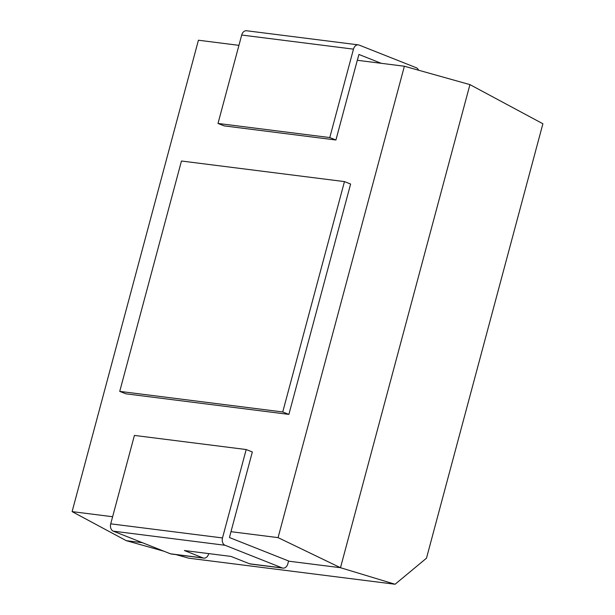 <?xml version="1.0" encoding="UTF-8"?>
<svg xmlns="http://www.w3.org/2000/svg" width="615" height="615" viewBox="0 0 615 615"><rect width="100%" height="100%" fill="white"/><g stroke="black" fill="none" stroke-linecap="round" stroke-linejoin="round"><path stroke-width="0.92" d="M352.71 51.998L353.471 49.146L241.695 35.032L218.002 123.446L329.778 137.56L352.71 51.998M353.471 49.146A5.95 4.343 97.2 0 1 358.314 44.864A5.95 4.343 97.2 0 1 359.099 45.064L416.232 67.712A5.95 4.343 -82.8 0 1 418.561 70.21M329.778 137.56L335.928 139.997L224.152 125.883L218.002 123.446M404.378 66.236L278.072 537.625L340.487 567.714L395.091 584.25L426.487 558.182L542.891 123.761L469.929 84.616L404.378 66.236L357.292 60.285L335.928 139.997M357.353 60.293L358.922 54.458L381.262 63.314M358.314 44.864L246.538 30.75A5.95 4.343 97.2 0 0 241.695 35.032M112.622 516.731L72.109 511.619L198.422 40.221L238.935 45.341M278.072 537.625L230.979 531.683L252.342 451.971L246.192 449.534L134.408 435.42L110.723 523.834L222.499 537.948L246.192 449.534M350.612 184.039L288.889 414.395L125.875 393.815L119.733 391.378L181.456 161.015L344.462 181.602L350.612 184.039M72.109 511.619L126.244 540.662L163.974 551.24M469.929 84.616L340.487 567.714L288.543 561.157M230.979 531.683L229.472 537.556L288.589 560.98L287.828 563.832A5.95 4.343 97.2 0 1 282.985 568.114A5.95 4.343 97.2 0 1 282.2 567.914L225.067 545.274A5.95 4.343 -82.8 0 1 222.499 537.948M142.419 542.707L126.244 540.662M110.723 523.834A5.95 4.343 -82.8 0 0 113.291 531.16L170.424 553.8A5.95 4.343 97.2 0 0 171.208 554L203.803 558.12A5.95 4.343 97.2 0 0 208.654 553.838L208.716 553.6M344.462 181.602L282.739 411.958L119.733 391.378M282.739 411.958L288.889 414.395M175.936 554.599L188.744 558.189L395.091 584.25M282.985 568.114L250.382 564.001A5.95 4.343 97.2 0 1 249.598 563.801L230.94 556.406L184.369 550.525L203.027 557.92A5.95 4.343 97.2 0 0 203.803 558.12M113.291 531.16L225.067 545.274M170.424 553.8L203.027 557.92M249.598 563.801L282.2 567.914"/></g></svg>
